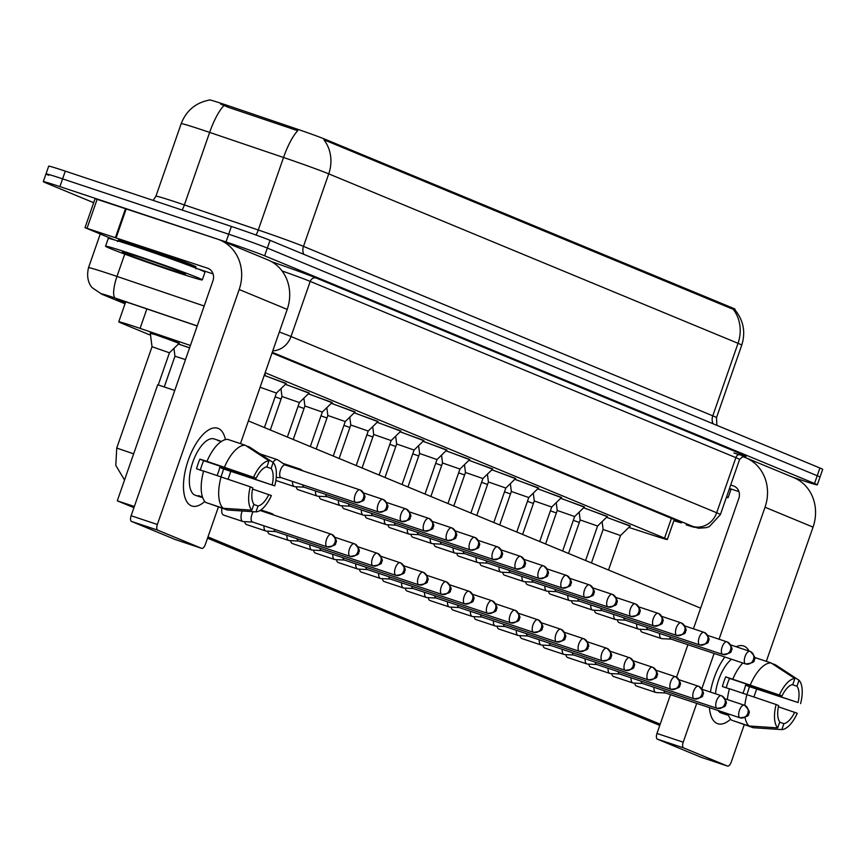 <?xml version="1.0" encoding="UTF-8"?>
<svg xmlns="http://www.w3.org/2000/svg" width="866" height="866" viewBox="0 0 866 866"><rect width="100%" height="100%" fill="white"/><g stroke="black" fill="none" stroke-linecap="round" stroke-linejoin="round"><path stroke-width="1.3" d="M606.611 517.251L630.177 526.127M583.673 507.747L607.239 516.634M560.724 498.253L584.301 507.13M537.786 488.76L561.363 497.636M514.848 479.255L538.425 488.143M491.91 469.762L515.486 478.638M468.971 460.268L492.548 469.145M446.033 450.764L469.61 459.651M423.095 441.27L446.672 450.147M400.157 431.777L423.734 440.653M377.219 422.272L400.796 431.16M354.281 412.779L377.857 421.655M331.342 403.275L354.919 412.162M308.404 393.781L331.97 402.658M285.466 384.288L309.032 393.164M264.238 375.357L286.094 383.67M264.617 374.274L265.277 374.664L264.52 374.545M178.461 343.997L189.611 347.796M150.294 333.356L157.731 335.229L179.089 343.38M190.423 345.469L140.076 328.387A30.732 0.855 -160.8 0 0 135.334 326.785A30.732 0.855 -160.8 0 0 118.739 321.827A30.732 0.855 -160.8 0 0 121.532 323.191L150.532 335.207M732.528 307.95L732.203 308.902L733.188 309.238A35.852 32.237 112.5 0 1 738.027 343.315A40.973 1.147 -160.8 0 1 741.751 345.144C745.799 332.089 743.504 320.279 734.844 309.714L735.039 309.184A27.658 0.769 -160.8 0 0 732.528 307.95L325.378 139.372A27.658 0.769 -160.8 0 0 294.862 128.32L228.559 105.814A27.658 0.769 -160.8 0 0 224.294 104.385A27.658 0.769 -160.8 0 0 209.356 99.915L209.301 100.055M628.857 527.416L655.107 535.957A30.732 0.855 -160.8 0 0 667.34 539.486A30.732 0.855 -160.8 0 0 664.547 538.122L265.148 372.748M732.203 308.902L323.895 139.772A35.852 32.237 -67.5 0 1 328.734 173.86L303.479 246.377L712.772 415.832L738.027 343.315L328.734 173.86A40.973 1.147 -160.8 0 0 283.528 157.482A35.852 9.818 -71.3 0 1 297.742 130.712L228.072 107.222L220.646 104.05M93.69 202.709L46.093 183.007A30.732 0.855 19.2 0 1 43.3 181.633A30.732 0.855 19.2 0 1 59.895 186.601L226.004 241.928A30.732 0.855 19.2 0 1 264.65 255.806L814.516 483.477L817.212 475.737A30.732 0.855 19.2 0 1 820.005 477.101A30.732 0.855 19.2 0 0 817.212 475.737L267.345 248.077L817.212 475.737L819.907 467.997A30.732 0.855 19.2 0 1 822.7 469.372L817.309 484.841A30.732 0.855 19.2 0 1 800.714 479.883L793.094 477.339M226.004 241.928L228.7 234.199A30.732 0.855 19.2 0 1 267.345 248.077A30.732 0.855 19.2 0 0 228.7 234.199L62.59 178.861L228.7 234.199L231.395 226.459A30.732 0.855 19.2 0 1 270.04 240.337L819.907 467.997M48.788 175.268A30.732 0.855 19.2 0 1 45.995 173.904A30.732 0.855 19.2 0 1 62.59 178.861A30.732 0.855 19.2 0 0 45.995 173.904L48.691 166.164A30.732 0.855 19.2 0 1 65.286 171.132L231.395 226.459M197.199 325.995L138.203 305.979A30.732 0.855 -160.8 0 0 133.461 304.377A30.732 0.855 -160.8 0 0 116.867 299.42A30.732 0.855 -160.8 0 0 119.66 300.783L125.256 303.111M814.516 483.477A30.732 0.855 19.2 0 1 817.309 484.841M673.889 520.693A30.732 0.855 -160.8 0 0 681.661 522.793A30.732 0.855 -160.8 0 0 678.868 521.419L272.032 352.982M150.262 333.096L152.026 346.725L169.433 352.787L179.284 343.196L150.338 332.88M242.188 510.972A9.223 4.027 108.4 0 0 242.101 511.221A9.223 4.027 108.4 0 0 242.794 521.473A9.223 4.027 108.4 0 0 242.913 521.516A9.223 4.027 108.4 0 0 243.4 521.603L252.634 522.046M253.251 511.698A6.657 2.912 108.4 0 0 251.876 514.566A6.657 2.912 108.4 0 0 252.374 521.96A6.657 2.912 108.4 0 0 252.461 521.992A6.657 2.912 108.4 0 0 252.547 522.025M285.412 465.042L277.759 459.868A9.223 4.027 108.4 0 0 277.434 459.694A9.223 4.027 108.4 0 0 277.315 459.651A9.223 4.027 108.4 0 0 272.92 462.368M285.325 465.02A6.657 2.912 108.4 0 0 285.25 464.988A6.657 2.912 108.4 0 0 280.454 470.195A6.657 2.912 108.4 0 0 280.952 477.588A6.657 2.912 108.4 0 0 281.039 477.621A6.657 2.912 108.4 0 0 281.125 477.653M189.589 347.851L178.407 344.062M185.497 359.617L174.964 356.218L173.947 348.392M274.37 515.259L272.119 513.733A9.223 4.027 108.4 0 0 271.794 513.56A9.223 4.027 108.4 0 0 271.675 513.516A9.223 4.027 108.4 0 0 269.867 513.755M263.978 525.835A9.223 4.027 108.4 0 0 265.732 530.966A9.223 4.027 108.4 0 0 265.851 531.01A9.223 4.027 108.4 0 0 266.338 531.096L275.572 531.551M274.089 529.202A6.657 2.912 108.4 0 0 275.312 531.464A6.657 2.912 108.4 0 0 275.399 531.497A6.657 2.912 108.4 0 0 275.485 531.518M286.917 535.329A9.223 4.027 108.4 0 0 288.67 540.46A9.223 4.027 108.4 0 0 288.789 540.503A9.223 4.027 108.4 0 0 289.276 540.601L298.51 541.044M297.027 538.695A6.657 2.912 108.4 0 0 298.25 540.958A6.657 2.912 108.4 0 0 298.337 540.99A6.657 2.912 108.4 0 0 298.424 541.012M309.855 544.822A9.223 4.027 108.4 0 0 311.608 549.964A9.223 4.027 108.4 0 0 311.728 550.007A9.223 4.027 108.4 0 0 312.215 550.094L321.448 550.538M319.965 548.189A6.657 2.912 108.4 0 0 321.199 550.451A6.657 2.912 108.4 0 0 321.275 550.484A6.657 2.912 108.4 0 0 321.362 550.516M332.793 554.327A9.223 4.027 108.4 0 0 334.547 559.458A9.223 4.027 108.4 0 0 334.666 559.501A9.223 4.027 108.4 0 0 335.153 559.588L344.387 560.042M342.904 557.693A6.657 2.912 108.4 0 0 344.138 559.956A6.657 2.912 108.4 0 0 344.213 559.988A6.657 2.912 108.4 0 0 344.3 560.01M302.938 470.887L300.697 469.361A9.223 4.027 108.4 0 0 300.372 469.188A9.223 4.027 108.4 0 0 300.253 469.145A9.223 4.027 108.4 0 0 298.445 469.383M292.556 481.464A9.223 4.027 108.4 0 0 294.31 486.595A9.223 4.027 108.4 0 0 294.429 486.638A9.223 4.027 108.4 0 0 294.905 486.724L304.139 487.179M302.667 484.83A6.657 2.912 108.4 0 0 303.89 487.093A6.657 2.912 108.4 0 0 303.977 487.125A6.657 2.912 108.4 0 0 304.063 487.147M260.103 387.243L276.438 393.067L286.289 383.486L264.217 375.411M315.495 490.957A9.223 4.027 108.4 0 0 317.248 496.088A9.223 4.027 108.4 0 0 317.367 496.131A9.223 4.027 108.4 0 0 317.844 496.229L327.077 496.673M325.605 494.324A6.657 2.912 108.4 0 0 326.828 496.586A6.657 2.912 108.4 0 0 326.915 496.619A6.657 2.912 108.4 0 0 327.002 496.64M280.952 388.672L281.97 396.509L299.376 402.56L309.216 392.991L285.401 384.342M338.433 500.451A9.223 4.027 108.4 0 0 340.186 505.592A9.223 4.027 108.4 0 0 340.306 505.636A9.223 4.027 108.4 0 0 340.782 505.722L350.026 506.166M348.543 503.817A6.657 2.912 108.4 0 0 349.767 506.08A6.657 2.912 108.4 0 0 349.853 506.112A6.657 2.912 108.4 0 0 349.94 506.145M174.618 271.632A51.213 1.429 19.2 0 1 105.544 246.215A51.213 1.429 19.2 0 1 133.212 254.485A51.213 1.429 19.2 0 1 202.276 279.902A51.213 1.429 19.2 0 1 174.618 271.632M105.544 246.215L108.239 238.475A51.213 1.429 19.2 0 1 135.897 246.745A51.213 1.429 19.2 0 1 204.971 272.162L202.276 279.902M140.411 257.462A33.395 0.931 19.2 0 1 185.443 274.013A33.395 0.931 19.2 0 1 167.409 268.644A33.395 0.931 19.2 0 1 122.387 252.049A33.395 0.931 19.2 0 1 140.411 257.462M729.324 488.976A51.213 1.429 19.2 0 1 730.817 489.885L728.133 497.614A51.213 1.429 19.2 0 1 726.39 497.398M726.628 496.705A51.213 1.429 19.2 0 1 728.133 497.614M191.332 505.798A40.973 17.894 -71.6 0 1 183.527 483.423A40.973 17.894 -71.6 0 1 197.556 441.314A40.973 17.894 -71.6 0 1 218.275 428.443A40.973 17.894 -71.6 0 1 225.387 439.625A40.973 17.894 -71.6 0 0 218.275 428.443A40.973 17.894 -71.6 0 0 217.756 428.248A40.973 17.894 -71.6 0 0 188.041 460.864A40.973 17.894 -71.6 0 0 191.332 505.798A40.973 17.894 -71.6 0 0 204.787 501.468A40.973 17.894 -71.6 0 1 191.862 505.993A40.973 17.894 -71.6 0 1 191.332 505.798M140.714 246.529A40.973 1.147 19.2 0 1 195.976 266.858L195.629 267.832A40.973 1.147 19.2 0 0 140.379 247.492A40.973 1.147 19.2 0 0 118.252 240.878L118.588 239.914A40.973 1.147 19.2 0 1 140.714 246.529M114.55 239.936L84.998 227.671L95.098 198.66L217.68 239.189A40.973 36.837 112.5 0 1 219.877 240.012A40.973 36.837 112.5 0 1 239.178 289.515L157.352 524.482A5.12 2.241 108.4 0 0 157.742 530.165L131.513 521.429A5.12 2.241 -71.6 0 1 131.123 515.746L212.949 280.779A10.24 9.212 -67.5 0 0 208.121 268.406A10.24 9.212 -67.5 0 0 207.569 268.2L84.998 227.671M219.877 240.012L267.908 259.897A40.973 36.837 112.5 0 1 287.209 309.4L240.467 443.63M175.538 539.648A5.12 2.241 -71.6 0 1 175.473 539.626A5.12 2.241 -71.6 0 1 175.408 539.605L201.626 548.34L157.742 530.165M201.626 548.34A5.12 2.241 108.4 0 0 201.691 548.362A5.12 2.241 108.4 0 0 205.383 544.368L218.394 507.011M230.811 471.342L228.072 479.234M175.408 539.605L131.513 521.429M213.079 273.916L197.307 268.666M717.189 723.521A40.973 17.894 -71.6 0 1 709.438 707.63A40.973 17.894 -71.6 0 0 717.189 723.521A40.973 17.894 -71.6 0 0 730.644 719.191A40.973 17.894 -71.6 0 1 717.708 723.716A40.973 17.894 -71.6 0 1 717.189 723.521M710.412 692.064A40.973 17.894 -71.6 0 1 723.402 659.037A40.973 17.894 -71.6 0 1 724.842 657.013A40.973 17.894 -71.6 0 0 710.412 692.064M736.165 646.75A40.973 17.894 -71.6 0 1 744.121 646.166A40.973 17.894 -71.6 0 1 749.101 651.059A40.973 17.894 -71.6 0 0 744.121 646.166A40.973 17.894 -71.6 0 0 743.602 645.971A40.973 17.894 -71.6 0 0 736.165 646.75M742.314 456.501L743.526 456.912A40.973 36.837 112.5 0 1 745.734 457.735A40.973 36.837 112.5 0 1 765.024 507.238L719.072 639.205M745.734 457.735L793.765 477.621A40.973 36.837 112.5 0 1 813.055 527.123L766.313 661.353M714.114 653.44L701.796 688.827M696.719 703.387L683.209 742.194A5.12 2.241 108.4 0 0 683.599 747.888L657.37 739.153A5.12 2.241 -71.6 0 1 656.98 733.459L670.49 694.651M701.384 757.371A5.12 2.241 -71.6 0 1 701.319 757.349A5.12 2.241 -71.6 0 1 701.254 757.328L727.483 766.064L683.599 747.888M727.483 766.064A5.12 2.241 108.4 0 0 727.548 766.085A5.12 2.241 108.4 0 0 731.24 762.08L744.24 724.734M756.668 689.065L753.918 696.946M701.254 757.328L657.37 739.153M676.573 677.201L687.885 644.705M693.428 628.803L738.806 498.502A10.24 9.212 -67.5 0 0 733.978 486.118A10.24 9.212 -67.5 0 0 733.426 485.913L730.698 485.014M738.936 491.639L729.486 488.489M659.578 633.414A9.223 4.027 108.4 0 0 661.332 638.556A9.223 4.027 108.4 0 0 661.44 638.599L642.128 632.158A9.223 4.027 -71.6 0 1 642.009 632.115A9.223 4.027 -71.6 0 1 640.342 629.257M636.64 623.921A9.223 4.027 108.4 0 0 638.383 629.052A9.223 4.027 108.4 0 0 638.502 629.095L619.179 622.665A9.223 4.027 -71.6 0 1 619.071 622.622A9.223 4.027 -71.6 0 1 617.404 619.753M613.702 614.427A9.223 4.027 108.4 0 0 615.445 619.558A9.223 4.027 108.4 0 0 615.564 619.601L596.241 613.16A9.223 4.027 -71.6 0 1 596.133 613.117A9.223 4.027 -71.6 0 1 594.466 610.259M590.753 604.923A9.223 4.027 108.4 0 0 592.506 610.065A9.223 4.027 108.4 0 0 592.625 610.108L573.303 603.667A9.223 4.027 -71.6 0 1 573.195 603.624A9.223 4.027 -71.6 0 1 571.528 600.766M567.815 595.429A9.223 4.027 108.4 0 0 569.568 600.56A9.223 4.027 108.4 0 0 569.687 600.603L550.365 594.173A9.223 4.027 -71.6 0 1 550.246 594.13A9.223 4.027 -71.6 0 1 548.589 591.262M544.876 585.936A9.223 4.027 108.4 0 0 546.63 591.067A9.223 4.027 108.4 0 0 546.749 591.11L527.426 584.669A9.223 4.027 -71.6 0 1 527.307 584.626A9.223 4.027 -71.6 0 1 525.651 581.768M653.938 687.29A9.223 4.027 108.4 0 0 655.692 692.421A9.223 4.027 108.4 0 0 655.811 692.464L636.488 686.024A9.223 4.027 -71.6 0 1 636.369 685.98A9.223 4.027 -71.6 0 1 634.702 683.122M631 677.786A9.223 4.027 108.4 0 0 632.754 682.917A9.223 4.027 108.4 0 0 632.873 682.971L613.55 676.53A9.223 4.027 -71.6 0 1 613.431 676.487A9.223 4.027 -71.6 0 1 611.764 673.629M608.062 668.292A9.223 4.027 108.4 0 0 609.816 673.423A9.223 4.027 108.4 0 0 609.935 673.467L590.612 667.037A9.223 4.027 -71.6 0 1 590.493 666.993A9.223 4.027 -71.6 0 1 588.826 664.125M585.124 658.788A9.223 4.027 108.4 0 0 586.877 663.93A9.223 4.027 108.4 0 0 586.996 663.973L567.674 657.532A9.223 4.027 -71.6 0 1 567.555 657.489A9.223 4.027 -71.6 0 1 565.888 654.631M562.186 649.294A9.223 4.027 108.4 0 0 563.939 654.425A9.223 4.027 108.4 0 0 564.058 654.469L544.736 648.039A9.223 4.027 -71.6 0 1 544.617 647.995A9.223 4.027 -71.6 0 1 542.95 645.127M539.247 639.801A9.223 4.027 108.4 0 0 541.001 644.932A9.223 4.027 108.4 0 0 541.109 644.975L521.797 638.545A9.223 4.027 -71.6 0 1 521.678 638.502A9.223 4.027 -71.6 0 1 520.011 635.633M521.938 576.431A9.223 4.027 108.4 0 0 523.692 581.562A9.223 4.027 108.4 0 0 523.811 581.606L504.488 575.176A9.223 4.027 -71.6 0 1 504.369 575.132A9.223 4.027 -71.6 0 1 502.713 572.274M499 566.938A9.223 4.027 108.4 0 0 500.754 572.069A9.223 4.027 108.4 0 0 500.873 572.112L481.55 565.682A9.223 4.027 -71.6 0 1 481.431 565.639A9.223 4.027 -71.6 0 1 479.775 562.77M476.062 557.433A9.223 4.027 108.4 0 0 477.815 562.575A9.223 4.027 108.4 0 0 477.935 562.619L458.612 556.178A9.223 4.027 -71.6 0 1 458.493 556.134A9.223 4.027 -71.6 0 1 456.837 553.277M453.124 547.94A9.223 4.027 108.4 0 0 454.877 553.071A9.223 4.027 108.4 0 0 454.996 553.114L435.674 546.684A9.223 4.027 -71.6 0 1 435.555 546.641A9.223 4.027 -71.6 0 1 433.898 543.772M430.185 538.446A9.223 4.027 108.4 0 0 431.939 543.577A9.223 4.027 108.4 0 0 432.058 543.621L412.736 537.191A9.223 4.027 -71.6 0 1 412.617 537.147A9.223 4.027 -71.6 0 1 410.96 534.279M516.309 630.296A9.223 4.027 108.4 0 0 518.063 635.438A9.223 4.027 108.4 0 0 518.171 635.482L498.859 629.041A9.223 4.027 -71.6 0 1 498.74 628.997A9.223 4.027 -71.6 0 1 497.073 626.14M493.371 620.803A9.223 4.027 108.4 0 0 495.125 625.934A9.223 4.027 108.4 0 0 495.233 625.977L475.921 619.547A9.223 4.027 -71.6 0 1 475.802 619.504A9.223 4.027 -71.6 0 1 474.135 616.635M470.433 611.309A9.223 4.027 108.4 0 0 472.176 616.44A9.223 4.027 108.4 0 0 472.295 616.484L452.972 610.054A9.223 4.027 -71.6 0 1 452.864 610A9.223 4.027 -71.6 0 1 451.197 607.142M447.495 601.805A9.223 4.027 108.4 0 0 449.238 606.947A9.223 4.027 108.4 0 0 449.357 606.99L430.034 600.549A9.223 4.027 -71.6 0 1 429.926 600.506A9.223 4.027 -71.6 0 1 428.259 597.648M424.546 592.312A9.223 4.027 108.4 0 0 426.299 597.443A9.223 4.027 108.4 0 0 426.418 597.486L407.096 591.056A9.223 4.027 -71.6 0 1 406.988 591.013A9.223 4.027 -71.6 0 1 405.32 588.144M407.247 528.942A9.223 4.027 108.4 0 0 409.001 534.084A9.223 4.027 108.4 0 0 409.12 534.127L389.797 527.686A9.223 4.027 -71.6 0 1 389.678 527.643A9.223 4.027 -71.6 0 1 388.022 524.785M384.309 519.448A9.223 4.027 108.4 0 0 386.063 524.58A9.223 4.027 108.4 0 0 386.182 524.623L366.859 518.193A9.223 4.027 -71.6 0 1 366.74 518.149A9.223 4.027 -71.6 0 1 365.073 515.281M361.371 509.955A9.223 4.027 108.4 0 0 363.125 515.086A9.223 4.027 108.4 0 0 363.244 515.129L343.921 508.688A9.223 4.027 -71.6 0 1 343.802 508.645A9.223 4.027 -71.6 0 1 342.135 505.787M401.608 582.818A9.223 4.027 108.4 0 0 403.361 587.949A9.223 4.027 108.4 0 0 403.48 587.992L384.158 581.551A9.223 4.027 -71.6 0 1 384.039 581.508A9.223 4.027 -71.6 0 1 382.382 578.65M378.669 573.314A9.223 4.027 108.4 0 0 380.423 578.456A9.223 4.027 108.4 0 0 380.542 578.499L361.219 572.058A9.223 4.027 -71.6 0 1 361.1 572.015A9.223 4.027 -71.6 0 1 359.444 569.157M340.306 505.636L320.983 499.195A9.223 4.027 -71.6 0 1 320.864 499.152A9.223 4.027 -71.6 0 1 319.197 496.294M317.367 496.131L298.045 489.701A9.223 4.027 -71.6 0 1 297.926 489.658A9.223 4.027 -71.6 0 1 296.259 486.789M334.666 559.501L315.343 553.06A9.223 4.027 -71.6 0 1 315.224 553.017A9.223 4.027 -71.6 0 1 313.568 550.159M311.728 550.007L292.405 543.567A9.223 4.027 -71.6 0 1 292.286 543.523A9.223 4.027 -71.6 0 1 290.63 540.665M288.789 540.503L269.467 534.073A9.223 4.027 -71.6 0 1 269.348 534.03A9.223 4.027 -71.6 0 1 267.691 531.161M265.851 531.01L246.529 524.569A9.223 4.027 -71.6 0 1 246.409 524.525A9.223 4.027 -71.6 0 1 244.753 521.668M355.731 563.82A9.223 4.027 108.4 0 0 357.485 568.951A9.223 4.027 108.4 0 0 357.604 568.994L338.281 562.564A9.223 4.027 -71.6 0 1 338.162 562.521A9.223 4.027 -71.6 0 1 336.506 559.653M242.913 521.516L223.59 515.075A9.223 4.027 -71.6 0 1 223.471 515.032A9.223 4.027 -71.6 0 1 221.912 508.19M133.927 507.692L117.289 500.808L157.699 384.775L174.759 390.458M659.784 725.416L207.537 538.176M660.217 724.182L207.97 536.931M248.38 420.908L700.616 608.149M117.289 500.808L134.349 506.491M251.844 510.161L253.911 504.207A20.481 8.941 -71.6 0 1 252.807 487.861L250.263 486.8A26.63 11.626 -71.6 0 0 251.844 510.161L223.222 508.288L205.74 502.464A33.796 14.754 -71.6 0 1 203.607 471.028L250.263 486.8M256.174 478.184L206.974 461.351A33.796 14.754 -71.6 0 1 227.704 439.387L245.197 445.211L269.023 460.82L266.955 466.763A20.481 8.941 -71.6 0 0 256.174 478.184L203.716 460.712A20.481 8.941 108.4 0 0 200.414 470.097M202.59 497.376L202.503 497.344A29.704 12.968 -71.6 0 1 200.663 497.052A29.704 12.968 -71.6 0 1 200.284 496.911A29.704 12.968 -71.6 0 1 198.357 495.633L202.471 496.997M195.803 495.417A29.704 12.968 -71.6 0 1 195.424 495.309A29.704 12.968 -71.6 0 1 195.045 495.168A29.704 12.968 -71.6 0 1 192.653 462.585A29.704 12.968 -71.6 0 1 214.194 438.943A29.704 12.968 -71.6 0 1 214.573 439.084M221.176 441.584L217.604 440.393A29.704 12.968 -71.6 0 1 219.434 440.686A29.704 12.968 -71.6 0 1 219.812 440.826A29.704 12.968 -71.6 0 1 221.09 441.552M220.949 476.798A29.704 12.968 -71.6 0 0 223.558 468.928L274.749 485.88L219.758 467.359A20.481 8.941 108.4 0 1 217.074 475.51M206.974 461.351L199.905 459.142A29.704 12.968 -71.6 0 0 196.539 468.809L203.575 471.147M209.983 503.882L227.368 510.009L255.99 511.871L258.057 505.928L253.814 504.51M224.456 467.185A33.796 14.754 -71.6 0 1 245.197 445.211M266.349 466.893L271.101 468.474L273.169 462.531L249.332 446.921L246.236 445.893M253.63 477.134A26.63 11.626 -71.6 0 1 269.023 460.82M273.169 462.531A26.63 11.626 -71.6 0 1 274.749 485.88M252.547 489.074L271.383 495.547A26.63 11.626 -71.6 0 1 255.99 511.871M271.101 468.474A20.481 8.941 -71.6 0 1 272.205 484.83M268.839 494.497A20.481 8.941 -71.6 0 1 258.057 505.928M223.222 508.288A33.796 14.754 -71.6 0 1 221.09 476.852M203.716 460.712L199.905 459.142M223.558 468.928L219.758 467.359M777.7 727.873L779.768 721.93A20.481 8.941 -71.6 0 1 778.653 705.573L776.109 704.523A26.63 11.626 -71.6 0 0 777.7 727.873L749.079 726.011L731.597 720.187A33.796 14.754 -71.6 0 1 728.057 713.833M754.416 657.391L771.043 662.923L794.88 678.533L792.812 684.476A20.481 8.941 -71.6 0 0 782.02 695.907L729.573 678.435A20.481 8.941 108.4 0 0 726.271 687.821M728.447 715.1L728.36 715.067A29.704 12.968 -71.6 0 1 726.52 714.775A29.704 12.968 -71.6 0 1 726.141 714.634A29.704 12.968 -71.6 0 1 724.214 713.357L728.317 714.721M721.659 713.14A29.704 12.968 -71.6 0 1 721.27 713.021A29.704 12.968 -71.6 0 1 720.891 712.88A29.704 12.968 -71.6 0 1 718.001 710.477M746.806 694.521A29.704 12.968 -71.6 0 0 749.415 686.651L798.062 702.543L745.604 685.071A20.481 8.941 108.4 0 1 742.931 693.233M782.02 695.907L725.762 676.855A29.704 12.968 -71.6 0 0 722.396 686.522L729.421 688.871M732.82 679.074A33.796 14.754 -71.6 0 1 742.79 662.988M735.84 721.595L753.214 727.721L781.836 729.594L783.903 723.64L779.66 722.233M750.313 684.898A33.796 14.754 -71.6 0 1 771.043 662.923M792.195 684.616L796.947 686.197L799.015 680.243L775.189 664.644L772.093 663.616M779.476 694.857A26.63 11.626 -71.6 0 1 794.88 678.533M799.015 680.243A26.63 11.626 -71.6 0 1 800.606 703.603M778.404 706.786L797.24 713.27A26.63 11.626 -71.6 0 1 781.836 729.594M796.947 686.197A20.481 8.941 -71.6 0 1 798.062 702.543M794.696 712.22A20.481 8.941 -71.6 0 1 783.903 723.64M715.457 693.742A29.704 12.968 -71.6 0 1 731.499 659.232M727.353 699.566A33.796 14.754 -71.6 0 1 729.453 688.741L776.109 704.523M749.079 726.011A33.796 14.754 -71.6 0 1 745.052 717.481M744.836 705.422A33.796 14.754 -71.6 0 1 746.936 694.564M729.573 678.435L725.762 676.855M749.415 686.651L745.604 685.071M357.604 568.994A9.223 4.027 108.4 0 0 358.091 569.092L367.325 569.536M365.842 567.187A6.657 2.912 108.4 0 0 367.076 569.449A6.657 2.912 108.4 0 0 367.152 569.482A6.657 2.912 108.4 0 0 367.238 569.503M281.093 398.999L275.117 396.855M380.542 578.499A9.223 4.027 108.4 0 0 381.029 578.585L390.263 579.029M388.78 576.68A6.657 2.912 108.4 0 0 390.014 578.943A6.657 2.912 108.4 0 0 390.09 578.975A6.657 2.912 108.4 0 0 390.176 579.008M304.031 408.503L298.056 406.36M403.48 587.992A9.223 4.027 108.4 0 0 403.967 588.079L413.201 588.534M411.718 586.185A6.657 2.912 108.4 0 0 412.952 588.447A6.657 2.912 108.4 0 0 413.039 588.479A6.657 2.912 108.4 0 0 413.125 588.501M326.969 417.997L320.994 415.853M303.89 398.176L304.908 406.002L322.314 412.064L332.165 402.484L308.339 393.835M363.244 515.129A9.223 4.027 108.4 0 0 363.72 515.216L372.965 515.671M371.482 513.322A6.657 2.912 108.4 0 0 372.705 515.584A6.657 2.912 108.4 0 0 372.791 515.616A6.657 2.912 108.4 0 0 372.878 515.638M326.828 407.67L327.846 415.496L345.253 421.558L355.103 411.978L331.288 403.34M386.182 524.623A9.223 4.027 108.4 0 0 386.669 524.72L395.903 525.164M394.42 522.815A6.657 2.912 108.4 0 0 395.643 525.077A6.657 2.912 108.4 0 0 395.73 525.11A6.657 2.912 108.4 0 0 395.816 525.132M349.767 417.163L350.784 425L368.191 431.051L378.041 421.471L354.226 412.833M409.12 534.127A9.223 4.027 108.4 0 0 409.607 534.214L418.841 534.668M417.358 532.309A6.657 2.912 108.4 0 0 418.581 534.571A6.657 2.912 108.4 0 0 418.668 534.603A6.657 2.912 108.4 0 0 418.754 534.636M426.418 597.486A9.223 4.027 108.4 0 0 426.906 597.583L436.139 598.027M434.656 595.678A6.657 2.912 108.4 0 0 435.89 597.941A6.657 2.912 108.4 0 0 435.977 597.973A6.657 2.912 108.4 0 0 436.063 597.995M349.907 427.501L343.932 425.347M449.357 606.99A9.223 4.027 108.4 0 0 449.844 607.077L459.077 607.521M457.594 605.172A6.657 2.912 108.4 0 0 458.828 607.434A6.657 2.912 108.4 0 0 458.915 607.467A6.657 2.912 108.4 0 0 459.002 607.499M372.856 436.994L366.87 434.851M472.295 616.484A9.223 4.027 108.4 0 0 472.782 616.57L482.016 617.025M480.533 614.676A6.657 2.912 108.4 0 0 481.767 616.938A6.657 2.912 108.4 0 0 481.853 616.971A6.657 2.912 108.4 0 0 481.94 616.993M395.794 446.488L389.808 444.345M495.233 625.977A9.223 4.027 108.4 0 0 495.72 626.075L504.954 626.519M503.482 624.17A6.657 2.912 108.4 0 0 504.705 626.432A6.657 2.912 108.4 0 0 504.791 626.464A6.657 2.912 108.4 0 0 504.878 626.486M418.733 455.992L412.757 453.838M518.171 635.482A9.223 4.027 108.4 0 0 518.658 635.568L527.892 636.023M526.42 633.674A6.657 2.912 108.4 0 0 527.643 635.925A6.657 2.912 108.4 0 0 527.73 635.958A6.657 2.912 108.4 0 0 527.816 635.99M441.671 465.486L435.695 463.342M372.705 426.667L373.722 434.494L391.129 440.556L400.98 430.976L377.165 422.327M432.058 543.621A9.223 4.027 108.4 0 0 432.545 543.707L441.779 544.162M440.296 541.813A6.657 2.912 108.4 0 0 441.519 544.075A6.657 2.912 108.4 0 0 441.606 544.108A6.657 2.912 108.4 0 0 441.692 544.129M395.643 436.161L396.66 443.987L414.078 450.049L423.918 440.469L400.103 431.831M454.996 553.114A9.223 4.027 108.4 0 0 455.484 553.212L464.717 553.655M463.234 551.306A6.657 2.912 108.4 0 0 464.457 553.569A6.657 2.912 108.4 0 0 464.544 553.601A6.657 2.912 108.4 0 0 464.631 553.623M418.581 445.654L419.599 453.492L437.005 459.554L446.856 449.963L423.041 441.324M477.935 562.619A9.223 4.027 108.4 0 0 478.422 562.705L487.655 563.16M486.172 560.811A6.657 2.912 108.4 0 0 487.406 563.062A6.657 2.912 108.4 0 0 487.482 563.095A6.657 2.912 108.4 0 0 487.569 563.127M441.53 455.159L442.537 462.985L459.954 469.047L469.794 459.467L445.979 450.829M500.873 572.112A9.223 4.027 108.4 0 0 501.36 572.199L510.594 572.653M509.111 570.304A6.657 2.912 108.4 0 0 510.345 572.567A6.657 2.912 108.4 0 0 510.42 572.599A6.657 2.912 108.4 0 0 510.507 572.621M464.468 464.652L465.475 472.479L482.892 478.541L492.732 468.961L468.917 460.322M523.811 581.606A9.223 4.027 108.4 0 0 524.298 581.703L533.532 582.147M532.049 579.798A6.657 2.912 108.4 0 0 533.283 582.06A6.657 2.912 108.4 0 0 533.359 582.093A6.657 2.912 108.4 0 0 533.445 582.114M541.109 644.975A9.223 4.027 108.4 0 0 541.596 645.062L550.83 645.516M549.358 643.167A6.657 2.912 108.4 0 0 550.581 645.43A6.657 2.912 108.4 0 0 550.668 645.462A6.657 2.912 108.4 0 0 550.754 645.484M464.609 474.979L458.634 472.836M564.058 654.469A9.223 4.027 108.4 0 0 564.535 654.566L573.768 655.01M572.296 652.661A6.657 2.912 108.4 0 0 573.519 654.923A6.657 2.912 108.4 0 0 573.606 654.956A6.657 2.912 108.4 0 0 573.693 654.977M487.547 484.484L481.572 482.33M586.996 663.973A9.223 4.027 108.4 0 0 587.473 664.06L596.706 664.514M595.234 662.165A6.657 2.912 108.4 0 0 596.457 664.428A6.657 2.912 108.4 0 0 596.544 664.449A6.657 2.912 108.4 0 0 596.631 664.482M510.485 493.977L504.51 491.834M609.935 673.467A9.223 4.027 108.4 0 0 610.411 673.553L619.655 674.008M618.172 671.659A6.657 2.912 108.4 0 0 619.396 673.921A6.657 2.912 108.4 0 0 619.482 673.954A6.657 2.912 108.4 0 0 619.569 673.975M533.424 503.471L527.448 501.327M632.873 682.971A9.223 4.027 108.4 0 0 633.349 683.058L642.594 683.501M641.111 681.152A6.657 2.912 108.4 0 0 642.334 683.415A6.657 2.912 108.4 0 0 642.42 683.447A6.657 2.912 108.4 0 0 642.507 683.469M556.362 512.975L550.386 510.832M655.811 692.464A9.223 4.027 108.4 0 0 656.298 692.551L665.532 693.006M664.049 690.657A6.657 2.912 108.4 0 0 665.272 692.919A6.657 2.912 108.4 0 0 665.359 692.941A6.657 2.912 108.4 0 0 665.445 692.973M579.3 522.469L573.324 520.325M487.406 474.146L488.413 481.983L505.831 488.045L515.671 478.454L491.856 469.816M546.749 591.11A9.223 4.027 108.4 0 0 547.236 591.197L556.47 591.651M554.987 589.302A6.657 2.912 108.4 0 0 556.221 591.565A6.657 2.912 108.4 0 0 556.297 591.586A6.657 2.912 108.4 0 0 556.383 591.619M510.345 483.65L511.351 491.477L528.769 497.539L538.609 487.959L514.794 479.32M569.687 600.603A9.223 4.027 108.4 0 0 570.174 600.69L579.408 601.145M577.925 598.796A6.657 2.912 108.4 0 0 579.159 601.058A6.657 2.912 108.4 0 0 579.246 601.091A6.657 2.912 108.4 0 0 579.332 601.112M533.283 493.144L534.29 500.97L551.707 507.032L561.547 497.463L537.732 488.814M592.625 610.108A9.223 4.027 108.4 0 0 593.113 610.194L602.346 610.638M600.863 608.289A6.657 2.912 108.4 0 0 602.097 610.552A6.657 2.912 108.4 0 0 602.184 610.584A6.657 2.912 108.4 0 0 602.271 610.606M556.221 502.648L557.228 510.475L574.645 516.537L584.485 506.956L560.67 498.307M615.564 619.601A9.223 4.027 108.4 0 0 616.051 619.688L625.284 620.143M623.801 617.794A6.657 2.912 108.4 0 0 625.035 620.056A6.657 2.912 108.4 0 0 625.122 620.078A6.657 2.912 108.4 0 0 625.209 620.11M579.159 512.142L580.166 519.968L597.583 526.03L607.423 516.45L583.608 507.812M638.502 629.095A9.223 4.027 108.4 0 0 638.989 629.192L648.223 629.636M646.74 627.287A6.657 2.912 108.4 0 0 647.974 629.55A6.657 2.912 108.4 0 0 648.06 629.582A6.657 2.912 108.4 0 0 648.147 629.604M602.097 521.635L603.115 529.462L620.521 535.524L630.361 525.954L606.546 517.305M661.44 638.599A9.223 4.027 108.4 0 0 661.927 638.686L671.161 639.13M669.689 636.781A6.657 2.912 108.4 0 0 670.912 639.043A6.657 2.912 108.4 0 0 670.998 639.076A6.657 2.912 108.4 0 0 671.085 639.108M146.863 308.913L140.076 328.387M228.559 105.814L228.072 107.222M325.378 139.372L325.053 140.324M294.862 128.32L294.375 129.716M671.431 518.344L664.547 538.122M256.044 235.032A10.24 2.804 108.7 0 0 258.274 229.999L283.528 157.482L209.637 132.401A40.973 1.147 -160.8 0 0 203.315 130.279A40.973 1.147 -160.8 0 0 181.189 123.665L155.934 196.181A40.973 1.147 19.2 0 1 178.06 202.796A40.973 1.147 19.2 0 1 184.382 204.928L258.274 229.999A40.973 1.147 19.2 0 1 303.479 246.377A10.24 9.212 -67.5 0 0 303.76 254.301M223.937 105.555A35.852 9.818 -71.3 0 0 209.637 132.401L184.382 204.928A10.24 2.804 108.7 0 1 182.109 210.048M65.286 171.132L59.895 186.601M270.04 240.337L264.65 255.806M713.054 423.766A10.24 9.212 -67.5 0 1 712.772 415.832A40.973 1.147 19.2 0 1 716.496 417.661L716.896 425.347M119.909 300.08L119.66 300.783M197.231 325.908L115.362 298.131A20.481 0.574 -160.8 0 0 112.201 297.06A20.481 0.574 -160.8 0 0 103 294.667L125.018 303.782L101.896 294.256A20.481 18.424 -67.5 0 0 103 294.667M101.896 294.256L92.348 287.804C92.305 287.869 85.258 281.385 88.527 267.681A40.973 1.147 19.2 0 1 110.653 274.295A40.973 1.147 19.2 0 1 116.975 276.427L124.747 254.117M271.675 261.749A46.093 1.288 19.2 0 1 316.263 278.029L741.935 454.271A46.093 1.288 19.2 0 1 733.903 453.005M279.339 332.003A40.973 1.147 19.2 0 1 291.019 336.517L310.212 281.407A40.973 1.147 -160.8 0 0 282.045 270.939M115.362 298.131A20.481 5.607 -71.3 0 1 116.975 276.427L204.16 306.012M272.768 350.882A20.481 18.424 -67.5 0 0 291.019 336.517L716.68 512.759L735.873 457.649L310.212 281.407A5.12 4.601 112.5 0 1 316.263 278.029M686.976 525.099A20.481 12.005 -72 0 1 686.554 524.98L686.164 524.839A20.481 0.574 -160.8 0 0 692.464 526.268A20.481 18.424 -67.5 0 0 716.68 512.759A40.973 1.147 19.2 0 1 720.404 514.588L739.596 459.467A40.973 1.147 -160.8 0 0 735.873 457.649A5.12 4.601 112.5 0 1 741.935 454.271M692.464 526.268L272.27 352.3M720.404 514.588L709.319 526.604L706.429 527.621L698.775 528.238L686.554 524.98A20.481 12.005 -72 0 1 686.164 524.839M327.034 546.836A6.657 5.986 112.5 0 0 334.915 542.441A6.657 5.986 -67.5 0 0 331.775 534.398A6.657 5.986 -67.5 0 0 331.418 534.257A6.657 2.912 108.4 0 0 331.332 534.235A6.657 2.912 108.4 0 0 326.504 539.529A6.657 2.912 108.4 0 0 327.034 546.836A6.657 2.912 108.4 0 0 327.121 546.868A6.657 2.912 108.4 0 0 327.261 546.901M133.645 453.849L116.737 448.058L152.026 346.714M355.612 502.464A6.657 5.986 112.5 0 0 363.482 498.069A6.657 5.986 -67.5 0 0 360.353 490.026A6.657 5.986 -67.5 0 0 359.985 489.896A6.657 2.912 108.4 0 0 359.91 489.864A6.657 2.912 108.4 0 0 355.082 495.157A6.657 2.912 108.4 0 0 355.612 502.464A6.657 2.912 108.4 0 0 355.699 502.496A6.657 2.912 108.4 0 0 355.839 502.529M349.972 556.329A6.657 5.986 112.5 0 0 357.853 551.934A6.657 5.986 -67.5 0 0 354.714 543.891A6.657 5.986 -67.5 0 0 354.356 543.761A6.657 2.912 108.4 0 0 354.27 543.729A6.657 2.912 108.4 0 0 349.442 549.033A6.657 2.912 108.4 0 0 349.972 556.329A6.657 2.912 108.4 0 0 350.059 556.362A6.657 2.912 108.4 0 0 350.2 556.394M372.921 565.823A6.657 5.986 112.5 0 0 380.791 561.439A6.657 5.986 -67.5 0 0 377.652 553.396A6.657 5.986 -67.5 0 0 377.295 553.255A6.657 2.912 108.4 0 0 377.208 553.222A6.657 2.912 108.4 0 0 372.38 558.527A6.657 2.912 108.4 0 0 372.921 565.823A6.657 2.912 108.4 0 0 372.997 565.855A6.657 2.912 108.4 0 0 373.138 565.899M395.859 575.327A6.657 5.986 112.5 0 0 403.729 570.932A6.657 5.986 -67.5 0 0 400.59 562.889A6.657 5.986 -67.5 0 0 400.233 562.759A6.657 2.912 108.4 0 0 400.146 562.727A6.657 2.912 108.4 0 0 395.318 568.02A6.657 2.912 108.4 0 0 395.859 575.327A6.657 2.912 108.4 0 0 395.935 575.36A6.657 2.912 108.4 0 0 396.076 575.392M418.798 584.821A6.657 5.986 112.5 0 0 426.667 580.426A6.657 5.986 -67.5 0 0 423.528 572.383A6.657 5.986 -67.5 0 0 423.171 572.253A6.657 2.912 108.4 0 0 423.084 572.22A6.657 2.912 108.4 0 0 418.256 577.525A6.657 2.912 108.4 0 0 418.798 584.821A6.657 2.912 108.4 0 0 418.873 584.853A6.657 2.912 108.4 0 0 419.014 584.896M378.55 511.958A6.657 5.986 112.5 0 0 386.42 507.563A6.657 5.986 -67.5 0 0 383.292 499.52A6.657 5.986 -67.5 0 0 382.934 499.39A6.657 2.912 108.4 0 0 382.848 499.357A6.657 2.912 108.4 0 0 378.02 504.661A6.657 2.912 108.4 0 0 378.55 511.958A6.657 2.912 108.4 0 0 378.637 511.99A6.657 2.912 108.4 0 0 378.778 512.033M401.488 521.451A6.657 5.986 112.5 0 0 409.358 517.067A6.657 5.986 -67.5 0 0 406.23 509.024A6.657 5.986 -67.5 0 0 405.873 508.883A6.657 2.912 108.4 0 0 405.786 508.851A6.657 2.912 108.4 0 0 400.958 514.155A6.657 2.912 108.4 0 0 401.488 521.451A6.657 2.912 108.4 0 0 401.575 521.484A6.657 2.912 108.4 0 0 401.716 521.527M424.427 530.955A6.657 5.986 112.5 0 0 432.296 526.56A6.657 5.986 -67.5 0 0 429.168 518.518A6.657 5.986 -67.5 0 0 428.811 518.388A6.657 2.912 108.4 0 0 428.724 518.355A6.657 2.912 108.4 0 0 423.896 523.649A6.657 2.912 108.4 0 0 424.427 530.955A6.657 2.912 108.4 0 0 424.513 530.988A6.657 2.912 108.4 0 0 424.654 531.02M287.209 309.4L239.178 289.515M208.663 268.644L207.569 268.2M126.263 208.738L116.163 237.749M131.123 515.746L157.352 524.482M115.438 237.511L125.538 208.5M97.144 199.256L87.044 228.256M813.055 527.123L765.024 507.238M734.509 486.367L733.426 485.913M656.98 733.459L683.209 742.194M441.736 594.314A6.657 5.986 112.5 0 0 449.606 589.93A6.657 5.986 -67.5 0 0 446.466 581.887A6.657 5.986 -67.5 0 0 446.109 581.746A6.657 2.912 108.4 0 0 446.022 581.714A6.657 2.912 108.4 0 0 441.195 587.018A6.657 2.912 108.4 0 0 441.736 594.314A6.657 2.912 108.4 0 0 441.812 594.347A6.657 2.912 108.4 0 0 441.963 594.39M464.674 603.818A6.657 5.986 112.5 0 0 472.544 599.424A6.657 5.986 -67.5 0 0 469.404 591.381A6.657 5.986 -67.5 0 0 469.047 591.251A6.657 2.912 108.4 0 0 468.961 591.218A6.657 2.912 108.4 0 0 464.133 596.512A6.657 2.912 108.4 0 0 464.674 603.818A6.657 2.912 108.4 0 0 464.761 603.851A6.657 2.912 108.4 0 0 464.901 603.883M487.612 613.312A6.657 5.986 112.5 0 0 495.482 608.917A6.657 5.986 -67.5 0 0 492.343 600.874A6.657 5.986 -67.5 0 0 491.985 600.744A6.657 2.912 108.4 0 0 491.899 600.712A6.657 2.912 108.4 0 0 487.071 606.016A6.657 2.912 108.4 0 0 487.612 613.312A6.657 2.912 108.4 0 0 487.699 613.345A6.657 2.912 108.4 0 0 487.839 613.388M447.365 540.449A6.657 5.986 112.5 0 0 455.235 536.054A6.657 5.986 -67.5 0 0 452.106 528.011A6.657 5.986 -67.5 0 0 451.749 527.881A6.657 2.912 108.4 0 0 451.662 527.849A6.657 2.912 108.4 0 0 446.834 533.153A6.657 2.912 108.4 0 0 447.365 540.449A6.657 2.912 108.4 0 0 447.451 540.481A6.657 2.912 108.4 0 0 447.592 540.525M470.303 549.953A6.657 5.986 112.5 0 0 478.184 545.558A6.657 5.986 -67.5 0 0 475.044 537.515A6.657 5.986 -67.5 0 0 474.687 537.375A6.657 2.912 108.4 0 0 474.6 537.342A6.657 2.912 108.4 0 0 469.773 542.646A6.657 2.912 108.4 0 0 470.303 549.953A6.657 2.912 108.4 0 0 470.39 549.975A6.657 2.912 108.4 0 0 470.53 550.018M493.241 559.447A6.657 5.986 112.5 0 0 501.122 555.052A6.657 5.986 -67.5 0 0 497.982 547.009A6.657 5.986 -67.5 0 0 497.625 546.879A6.657 2.912 108.4 0 0 497.539 546.847A6.657 2.912 108.4 0 0 492.711 552.14A6.657 2.912 108.4 0 0 493.241 559.447A6.657 2.912 108.4 0 0 493.328 559.479A6.657 2.912 108.4 0 0 493.468 559.512M510.55 622.816A6.657 5.986 112.5 0 0 518.42 618.421A6.657 5.986 -67.5 0 0 515.281 610.378A6.657 5.986 -67.5 0 0 514.924 610.238A6.657 2.912 108.4 0 0 514.837 610.205A6.657 2.912 108.4 0 0 510.009 615.51A6.657 2.912 108.4 0 0 510.55 622.816A6.657 2.912 108.4 0 0 510.637 622.838A6.657 2.912 108.4 0 0 510.778 622.881M533.488 632.31A6.657 5.986 112.5 0 0 541.358 627.915A6.657 5.986 -67.5 0 0 538.219 619.872A6.657 5.986 -67.5 0 0 537.862 619.742A6.657 2.912 108.4 0 0 537.775 619.71A6.657 2.912 108.4 0 0 532.947 625.003A6.657 2.912 108.4 0 0 533.488 632.31A6.657 2.912 108.4 0 0 533.575 632.342A6.657 2.912 108.4 0 0 533.716 632.375M556.427 641.803A6.657 5.986 112.5 0 0 564.296 637.408A6.657 5.986 -67.5 0 0 561.157 629.365A6.657 5.986 -67.5 0 0 560.8 629.236A6.657 2.912 108.4 0 0 560.713 629.203A6.657 2.912 108.4 0 0 555.885 634.507A6.657 2.912 108.4 0 0 556.427 641.803A6.657 2.912 108.4 0 0 556.513 641.836A6.657 2.912 108.4 0 0 556.654 641.879M579.365 651.308A6.657 5.986 112.5 0 0 587.235 646.913A6.657 5.986 -67.5 0 0 584.095 638.87A6.657 5.986 -67.5 0 0 583.738 638.729A6.657 2.912 108.4 0 0 583.662 638.697A6.657 2.912 108.4 0 0 578.824 644.001A6.657 2.912 108.4 0 0 579.365 651.308A6.657 2.912 108.4 0 0 579.451 651.329A6.657 2.912 108.4 0 0 579.592 651.373M602.303 660.801A6.657 5.986 112.5 0 0 610.173 656.406A6.657 5.986 -67.5 0 0 607.044 648.363A6.657 5.986 -67.5 0 0 606.676 648.233A6.657 2.912 108.4 0 0 606.601 648.201A6.657 2.912 108.4 0 0 601.762 653.494A6.657 2.912 108.4 0 0 602.303 660.801A6.657 2.912 108.4 0 0 602.39 660.834A6.657 2.912 108.4 0 0 602.53 660.866M516.179 568.94A6.657 5.986 112.5 0 0 524.06 564.545A6.657 5.986 -67.5 0 0 520.921 556.502A6.657 5.986 -67.5 0 0 520.563 556.373A6.657 2.912 108.4 0 0 520.477 556.34A6.657 2.912 108.4 0 0 515.649 561.644A6.657 2.912 108.4 0 0 516.179 568.94A6.657 2.912 108.4 0 0 516.266 568.973A6.657 2.912 108.4 0 0 516.407 569.016M539.128 578.445A6.657 5.986 112.5 0 0 546.998 574.05A6.657 5.986 -67.5 0 0 543.859 566.007A6.657 5.986 -67.5 0 0 543.502 565.866A6.657 2.912 108.4 0 0 543.415 565.834A6.657 2.912 108.4 0 0 538.587 571.138A6.657 2.912 108.4 0 0 539.128 578.445A6.657 2.912 108.4 0 0 539.204 578.466A6.657 2.912 108.4 0 0 539.345 578.51M562.066 587.938A6.657 5.986 112.5 0 0 569.936 583.543A6.657 5.986 -67.5 0 0 566.797 575.5A6.657 5.986 -67.5 0 0 566.44 575.37A6.657 2.912 108.4 0 0 566.353 575.338A6.657 2.912 108.4 0 0 561.525 580.631A6.657 2.912 108.4 0 0 562.066 587.938A6.657 2.912 108.4 0 0 562.142 587.971A6.657 2.912 108.4 0 0 562.283 588.003M585.005 597.432A6.657 5.986 112.5 0 0 592.874 593.048A6.657 5.986 -67.5 0 0 589.735 584.994A6.657 5.986 -67.5 0 0 589.378 584.864A6.657 2.912 108.4 0 0 589.291 584.831A6.657 2.912 108.4 0 0 584.463 590.136A6.657 2.912 108.4 0 0 585.005 597.432A6.657 2.912 108.4 0 0 585.08 597.464A6.657 2.912 108.4 0 0 585.221 597.508M607.943 606.936A6.657 5.986 112.5 0 0 615.813 602.541A6.657 5.986 -67.5 0 0 612.673 594.498A6.657 5.986 -67.5 0 0 612.316 594.357A6.657 2.912 108.4 0 0 612.23 594.336A6.657 2.912 108.4 0 0 607.402 599.629A6.657 2.912 108.4 0 0 607.943 606.936A6.657 2.912 108.4 0 0 608.019 606.969A6.657 2.912 108.4 0 0 608.17 607.001M625.241 670.295A6.657 5.986 112.5 0 0 633.111 665.911A6.657 5.986 -67.5 0 0 629.983 657.857A6.657 5.986 -67.5 0 0 629.614 657.727A6.657 2.912 108.4 0 0 629.539 657.695A6.657 2.912 108.4 0 0 624.711 662.999A6.657 2.912 108.4 0 0 625.241 670.295A6.657 2.912 108.4 0 0 625.328 670.327A6.657 2.912 108.4 0 0 625.468 670.371M648.179 679.799A6.657 5.986 112.5 0 0 656.049 675.404A6.657 5.986 -67.5 0 0 652.921 667.361A6.657 5.986 -67.5 0 0 652.563 667.221A6.657 2.912 108.4 0 0 652.477 667.188A6.657 2.912 108.4 0 0 647.649 672.492A6.657 2.912 108.4 0 0 648.179 679.799A6.657 2.912 108.4 0 0 648.266 679.832A6.657 2.912 108.4 0 0 648.407 679.864M671.118 689.293A6.657 5.986 112.5 0 0 678.987 684.898A6.657 5.986 -67.5 0 0 675.859 676.855A6.657 5.986 -67.5 0 0 675.502 676.725A6.657 2.912 108.4 0 0 675.415 676.692A6.657 2.912 108.4 0 0 670.587 681.986A6.657 2.912 108.4 0 0 671.118 689.293A6.657 2.912 108.4 0 0 671.204 689.325A6.657 2.912 108.4 0 0 671.345 689.358M694.056 698.786A6.657 5.986 112.5 0 0 701.925 694.402A6.657 5.986 -67.5 0 0 698.797 686.348A6.657 5.986 -67.5 0 0 698.44 686.218A6.657 2.912 108.4 0 0 698.353 686.186A6.657 2.912 108.4 0 0 693.525 691.49A6.657 2.912 108.4 0 0 694.056 698.786A6.657 2.912 108.4 0 0 694.142 698.819A6.657 2.912 108.4 0 0 694.283 698.862M716.994 708.291A6.657 5.986 112.5 0 0 724.864 703.896A6.657 5.986 -67.5 0 0 721.735 695.853A6.657 5.986 -67.5 0 0 721.378 695.712A6.657 2.912 108.4 0 0 721.291 695.69A6.657 2.912 108.4 0 0 716.463 700.984A6.657 2.912 108.4 0 0 716.994 708.291A6.657 2.912 108.4 0 0 717.08 708.323A6.657 2.912 108.4 0 0 717.221 708.356M739.932 717.784A6.657 5.986 112.5 0 0 747.813 713.389A6.657 5.986 -67.5 0 0 744.673 705.346A6.657 5.986 -67.5 0 0 744.316 705.216A6.657 2.912 108.4 0 0 744.23 705.184A6.657 2.912 108.4 0 0 739.402 710.488A6.657 2.912 108.4 0 0 739.932 717.784A6.657 2.912 108.4 0 0 740.019 717.817A6.657 2.912 108.4 0 0 740.159 717.849M630.881 616.43A6.657 5.986 112.5 0 0 638.751 612.035A6.657 5.986 -67.5 0 0 635.612 603.992A6.657 5.986 -67.5 0 0 635.254 603.862A6.657 2.912 108.4 0 0 635.168 603.829A6.657 2.912 108.4 0 0 630.34 609.123A6.657 2.912 108.4 0 0 630.881 616.43A6.657 2.912 108.4 0 0 630.968 616.462A6.657 2.912 108.4 0 0 631.108 616.495M653.819 625.923A6.657 5.986 112.5 0 0 661.689 621.539A6.657 5.986 -67.5 0 0 658.55 613.485A6.657 5.986 -67.5 0 0 658.192 613.355A6.657 2.912 108.4 0 0 658.106 613.323A6.657 2.912 108.4 0 0 653.278 618.627A6.657 2.912 108.4 0 0 653.819 625.923A6.657 2.912 108.4 0 0 653.906 625.956A6.657 2.912 108.4 0 0 654.047 625.999M676.757 635.428A6.657 5.986 112.5 0 0 684.627 631.033A6.657 5.986 -67.5 0 0 681.488 622.99A6.657 5.986 -67.5 0 0 681.131 622.849A6.657 2.912 108.4 0 0 681.044 622.827A6.657 2.912 108.4 0 0 676.216 628.121A6.657 2.912 108.4 0 0 676.757 635.428A6.657 2.912 108.4 0 0 676.844 635.46A6.657 2.912 108.4 0 0 676.985 635.492M699.696 644.921A6.657 5.986 112.5 0 0 707.565 640.526A6.657 5.986 -67.5 0 0 704.426 632.483A6.657 5.986 -67.5 0 0 704.069 632.353A6.657 2.912 108.4 0 0 703.982 632.321A6.657 2.912 108.4 0 0 699.154 637.625A6.657 2.912 108.4 0 0 699.696 644.921A6.657 2.912 108.4 0 0 699.782 644.953A6.657 2.912 108.4 0 0 699.923 644.986M722.634 654.415A6.657 5.986 112.5 0 0 730.503 650.03A6.657 5.986 -67.5 0 0 727.364 641.987A6.657 5.986 -67.5 0 0 727.007 641.847A6.657 2.912 108.4 0 0 726.92 641.814A6.657 2.912 108.4 0 0 722.092 647.118A6.657 2.912 108.4 0 0 722.634 654.415A6.657 2.912 108.4 0 0 722.72 654.447A6.657 2.912 108.4 0 0 722.861 654.49M745.572 663.919A6.657 5.986 112.5 0 0 753.442 659.524A6.657 5.986 -67.5 0 0 750.302 651.481A6.657 5.986 -67.5 0 0 749.945 651.351A6.657 2.912 108.4 0 0 749.869 651.319A6.657 2.912 108.4 0 0 745.031 656.612A6.657 2.912 108.4 0 0 745.572 663.919A6.657 2.912 108.4 0 0 745.658 663.951A6.657 2.912 108.4 0 0 745.799 663.984M125.7 301.844L118.739 321.827M674.289 519.524L667.34 539.486M209.496 100.034C195.716 102.697 186.277 110.577 181.189 123.665M741.751 345.144L716.496 417.661M155.934 196.181L153.141 200.392M43.3 181.633L45.995 173.904M88.527 267.681L100.25 234.015M739.596 459.467C743.418 455.949 745.106 454.823 744.663 456.101L738.687 454.477M260.071 510.496L331.775 534.398C336.246 539.02 337.502 541.802 335.521 542.733C336.625 544.714 333.821 546.1 327.121 546.868L252.461 521.992M169.433 352.787L158.229 384.959M124.531 480.013L115.784 465.388L116.737 448.058M285.25 464.988L360.353 490.026C364.824 494.648 366.069 497.43 364.088 498.361C365.203 500.342 362.399 501.728 355.699 502.496L281.039 477.621M259.941 453.86L277.315 459.651M281.201 477.675L276.222 477.437M335.055 537.331L354.714 543.891C359.184 548.524 360.44 551.296 358.459 552.227C359.563 554.218 356.76 555.593 350.059 556.362L275.399 531.497M174.964 356.218L164.259 386.961M260.915 509.933L271.675 513.516M357.994 546.825L377.652 553.396C382.133 558.018 383.378 560.8 381.397 561.72C382.501 563.712 379.709 565.087 372.997 565.855L298.337 540.99M380.932 556.318L400.59 562.889C405.072 567.511 406.316 570.293 404.335 571.224C405.44 573.205 402.647 574.591 395.935 575.36L321.275 550.484M403.87 565.823L423.528 572.383C428.01 577.016 429.255 579.787 427.274 580.718C428.378 582.71 425.585 584.085 418.873 584.853L344.213 559.988M363.633 492.96L383.292 499.52C387.762 504.153 389.007 506.924 387.026 507.855C388.141 509.847 385.338 511.221 378.637 511.99L303.977 487.125M275.864 480.457L294.429 486.638M282.955 463.386L300.253 469.145M386.572 502.453L406.23 509.024C410.7 513.646 411.945 516.428 409.964 517.348C411.079 519.34 408.276 520.726 401.575 521.484L326.915 496.619M276.438 393.067L264.433 427.555M409.51 511.947L429.168 518.518C433.639 523.14 434.894 525.922 432.913 526.853C434.018 528.845 431.214 530.219 424.513 530.988L349.853 506.112M281.97 396.498L270.311 429.98M299.376 402.56L287.371 437.049M195.868 268.839L195.629 267.832M118.252 240.878L117.44 241.527M175.473 539.626L201.691 548.362M701.319 757.349L727.548 766.085M200.663 497.052L195.424 495.309M219.434 440.686L214.194 438.943M726.52 714.775L721.27 713.021M426.808 575.316L446.466 581.887C450.948 586.509 452.193 589.291 450.212 590.211C451.316 592.203 448.523 593.578 441.812 594.347L367.152 569.482M449.746 584.81L469.404 591.381C473.886 596.003 475.131 598.785 473.15 599.716C474.254 601.708 471.461 603.082 464.761 603.851L390.09 578.975M472.684 594.314L492.343 600.874C496.824 605.507 498.069 608.278 496.088 609.209C497.192 611.201 494.399 612.576 487.699 613.345L413.039 588.479M432.448 521.451L452.106 528.011C456.577 532.644 457.833 535.415 455.852 536.346C456.956 538.338 454.152 539.713 447.451 540.481L372.791 515.616M304.908 406.002L293.249 439.484M322.314 412.064L310.309 446.542M455.386 530.945L475.044 537.515C479.515 542.138 480.771 544.92 478.79 545.84C479.894 547.832 477.09 549.217 470.39 549.975L395.73 525.11M327.846 415.496L316.187 448.978M345.253 421.558L333.248 456.046M478.324 540.438L497.982 547.009C502.453 551.642 503.709 554.413 501.728 555.344C502.832 557.336 500.028 558.711 493.328 559.479L418.668 534.603M350.784 424.99L339.126 458.482M368.191 431.051L356.186 465.54M495.623 603.808L515.281 610.378C519.762 615.001 521.007 617.783 519.026 618.703C520.13 620.695 517.338 622.08 510.637 622.838L435.977 597.973M518.561 613.301L538.219 619.872C542.701 624.505 543.945 627.276 541.964 628.207C543.069 630.199 540.276 631.574 533.575 632.342L458.915 607.467M541.499 622.806L561.157 629.365C565.639 633.999 566.884 636.77 564.903 637.701C566.007 639.693 563.214 641.067 556.513 641.836L481.853 616.971M564.437 632.299L584.095 638.87C588.577 643.492 589.822 646.274 587.841 647.194C588.945 649.186 586.152 650.572 579.451 651.329L504.791 626.464M587.386 641.803L607.044 648.363C611.515 652.996 612.76 655.768 610.779 656.699C611.894 658.69 609.09 660.065 602.39 660.834L527.73 635.958M501.262 549.942L520.921 556.502C525.391 561.136 526.647 563.907 524.666 564.838C525.77 566.829 522.967 568.204 516.266 568.973L441.606 544.108M373.722 434.494L362.064 467.976M391.129 440.556L379.124 475.033M524.201 559.436L543.859 566.007C548.34 570.629 549.585 573.411 547.604 574.342C548.708 576.323 545.916 577.709 539.204 578.466L464.544 553.601M396.66 443.987L385.002 477.469M414.078 450.049L402.062 484.538M547.139 568.94L566.797 575.5C571.279 580.133 572.523 582.905 570.542 583.836C571.647 585.827 568.854 587.202 562.142 587.971L487.482 563.095M419.599 453.481L407.94 486.973M437.016 459.543L425 494.031M570.077 578.434L589.735 584.994C594.217 589.627 595.462 592.409 593.481 593.329C594.585 595.321 591.792 596.696 585.08 597.464L510.42 572.599M442.537 462.985L430.878 496.467M459.954 469.047L447.939 503.536M593.015 587.927L612.673 594.498C617.155 599.12 618.4 601.902 616.419 602.833C617.523 604.814 614.73 606.2 608.019 606.969L533.359 582.093M465.475 472.479L453.816 505.96M482.892 478.541L470.877 513.029M610.324 651.297L629.983 657.857C634.453 662.49 635.698 665.272 633.717 666.192C634.832 668.184 632.028 669.559 625.328 670.327L550.668 645.462M633.263 660.79L652.921 667.361C657.391 671.984 658.636 674.766 656.655 675.697C657.77 677.677 654.967 679.063 648.266 679.832L573.606 654.956M656.201 670.295L675.859 676.855C680.33 681.488 681.574 684.259 679.593 685.19C680.708 687.182 677.905 688.557 671.204 689.325L596.544 664.449M679.139 679.788L698.797 686.348C703.268 690.981 704.523 693.763 702.543 694.684C703.647 696.675 700.843 698.05 694.142 698.819L619.482 673.954M702.077 689.282L721.735 695.853C726.206 700.475 727.462 703.257 725.481 704.188C726.585 706.169 723.781 707.554 717.08 708.323L642.42 683.447M725.015 698.786L744.673 705.346C749.144 709.979 750.4 712.75 748.419 713.681C749.523 715.673 746.719 717.048 740.019 717.817L665.359 692.941M615.953 597.432L635.612 603.992C640.093 608.625 641.338 611.396 639.357 612.327C640.461 614.319 637.668 615.694 630.968 616.462L556.297 591.586M488.413 481.972L476.755 515.465M505.831 488.045L493.815 522.523M638.892 606.925L658.55 613.485C663.031 618.118 664.276 620.9 662.295 621.82C663.399 623.812 660.606 625.187 653.906 625.956L579.246 601.091M511.351 491.477L499.693 524.958M528.769 497.539L516.753 532.027M661.83 616.419L681.488 622.99C685.969 627.612 687.214 630.394 685.233 631.325C686.337 633.306 683.545 634.691 676.844 635.46L602.184 610.584M534.29 500.97L522.631 534.452M551.707 507.032L539.691 541.521M684.768 625.923L704.426 632.483C708.908 637.116 710.152 639.887 708.172 640.818C709.276 642.81 706.483 644.185 699.782 644.953L625.122 620.078M557.228 510.464L545.569 543.956M574.645 516.537L562.64 551.014M707.706 635.417L727.364 641.987C731.846 646.61 733.091 649.392 731.11 650.312C732.214 652.304 729.421 653.678 722.72 654.447L648.06 629.582M580.177 519.968L568.507 553.45M597.583 526.03L585.578 560.518M730.644 644.91L750.302 651.481C754.784 656.103 756.029 658.885 754.048 659.816C755.152 661.797 752.359 663.183 745.658 663.951L670.998 639.076M603.115 529.462L591.446 562.943M620.521 535.524L608.517 570.012"/></g></svg>
